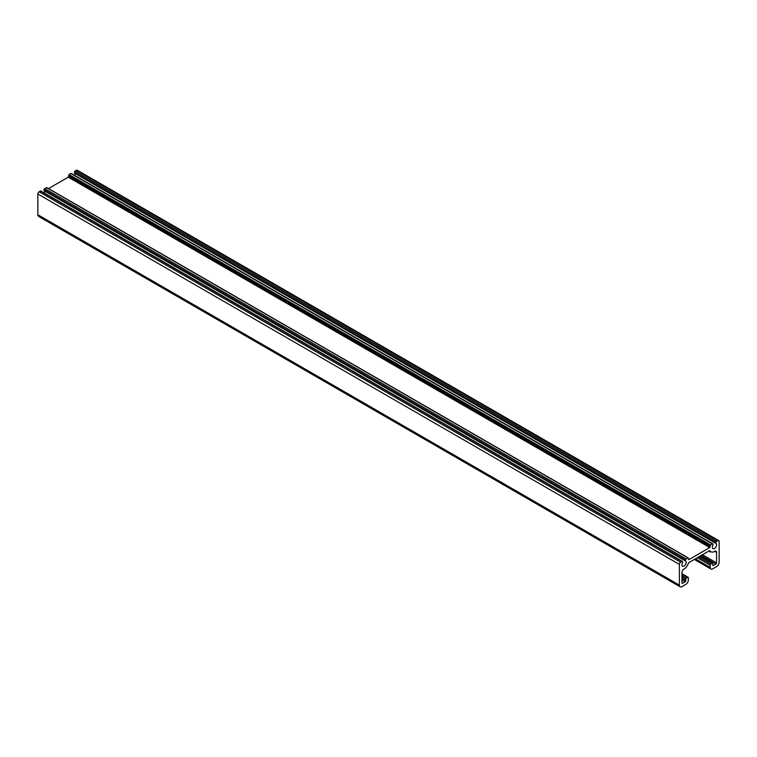 <?xml version="1.0" encoding="UTF-8"?>
<svg xmlns="http://www.w3.org/2000/svg" width="757" height="757" viewBox="0 0 757 757"><rect width="100%" height="100%" fill="white"/><g stroke="black" fill="none" stroke-linecap="round" stroke-linejoin="round"><path stroke-width="1.14" d="M714.466 551.456A6.624 3.823 120 0 0 714.599 551.38A2.725 1.571 -60 0 1 716.018 551.21A2.725 1.571 -60 0 1 716.586 552.459L716.586 562.905A0.908 0.52 -60 0 1 715.942 564.012L713.378 565.498A0.908 0.52 -60 0 1 712.734 565.129L712.734 563.643A0.908 0.52 120 0 0 712.091 563.274L710.814 564.012A0.908 0.52 120 0 0 710.17 565.129L710.17 567.353A3.634 2.091 120 0 0 710.918 569.009A3.634 2.091 120 0 0 712.734 568.829L716.586 566.605A3.634 2.091 120 0 0 719.15 562.167L719.15 541.425A1.817 1.05 120 0 0 718.772 540.593A1.817 1.05 120 0 0 717.863 540.678L716.586 541.425A0.908 0.52 120 0 0 715.942 542.532L715.942 543.157A0.908 0.52 120 0 0 716.094 543.545A2.99 1.732 -60 0 1 716.387 545.977A2.99 1.732 -60 0 1 714.466 548.494A2.99 1.732 -60 0 1 712.971 548.645A2.99 1.732 -60 0 1 712.839 545.428A0.908 0.52 120 0 0 712.99 544.86L712.99 544.236A0.908 0.52 120 0 0 712.346 543.867L710.558 544.908L709.782 547.566L688.738 559.716L688.245 557.918L686.173 558.978A0.908 0.52 120 0 0 685.53 560.085L685.53 560.71A0.908 0.52 120 0 0 685.681 561.107A2.99 1.732 -60 0 1 685.974 563.539A2.99 1.732 -60 0 1 684.063 566.056A2.99 1.732 -60 0 1 682.559 566.198A2.99 1.732 -60 0 1 682.436 562.981A0.908 0.52 120 0 0 682.587 562.423L682.587 561.798A0.908 0.52 120 0 0 681.943 561.42L680.657 562.167A1.817 1.05 120 0 0 679.379 564.391L679.379 585.133A3.634 2.091 120 0 0 680.127 586.789A3.634 2.091 120 0 0 681.943 586.609L685.795 584.385A3.634 2.091 120 0 0 688.359 579.947L688.359 577.723A0.908 0.52 120 0 0 687.716 577.354L686.429 578.093A0.908 0.52 120 0 0 685.795 579.2L685.795 580.685A0.908 0.52 -60 0 1 685.151 581.792L682.587 583.278A0.908 0.52 -60 0 1 681.943 582.909L681.943 572.453A2.725 1.571 -60 0 1 683.921 569.094A6.624 3.823 120 0 0 684.063 569.018A6.624 3.823 120 0 0 687.422 565.432L688.738 562.678L709.782 550.538L710.284 551.967L711.107 551.758A6.624 3.823 120 0 0 711.154 551.787A6.624 3.823 120 0 0 714.466 551.456M718.772 540.593L77.252 170.211A1.817 1.05 120 0 0 76.343 170.297L75.057 171.044A0.908 0.52 120 0 0 74.413 172.151L74.413 172.776A0.908 0.52 120 0 0 74.564 173.164A2.99 1.732 -60 0 1 74.886 175.52M712.801 543.819L71.281 173.438A0.908 0.52 120 0 0 70.827 173.485L69.029 174.526L68.262 177.185L48.533 188.578M46.83 187.783L44.654 188.597A0.908 0.52 120 0 0 44.01 189.704L44.01 190.329A0.908 0.52 120 0 0 44.161 190.726A2.99 1.732 -60 0 1 44.474 193.082M682.398 561.382L40.869 191.001A0.908 0.52 120 0 0 40.414 191.038L39.137 191.786A1.817 1.05 120 0 0 37.85 194.01L37.85 214.742A3.634 2.091 120 0 0 38.598 216.407L680.127 586.789M717.863 540.678L76.343 170.297M716.586 541.425L75.057 171.044M715.942 542.532L74.413 172.151M715.942 543.157L74.413 172.776M716.094 543.545L74.564 173.164M712.346 543.867L70.827 173.485M710.558 544.908L69.029 174.526M710.17 545.57L68.641 175.189M710.17 546.904L68.641 176.523M709.782 547.566L68.262 177.185M687.971 557.937L46.442 187.556M686.173 558.978L44.654 188.597M685.53 560.085L44.01 189.704M685.53 560.71L44.01 190.329M685.681 561.107L44.161 190.726M681.943 561.42L40.414 191.038M680.657 562.167L39.137 191.786M679.379 564.391L37.85 194.01M679.379 585.133L37.85 214.742M687.716 577.354L681.943 574.014M686.429 578.093L681.943 575.5M685.795 579.2L681.943 576.976M685.795 580.685L681.943 578.462M685.151 581.792L681.943 579.947M682.587 583.278L681.943 582.909M710.17 551.721L708.949 551.02M716.586 552.459L714.655 551.342M716.586 562.905L702.468 554.758M715.942 564.012L701.19 555.496M713.378 565.498L712.734 565.129M712.091 563.274L699.903 556.234M710.814 564.012L698.616 556.982M710.17 565.129L697.339 557.72M710.17 567.353L695.418 558.827M688.245 557.918L46.716 187.537M688.17 577.307L681.943 573.711M710.284 551.967L708.789 551.105M712.545 563.227L700.168 556.083M710.918 569.009L694.349 559.442"/></g></svg>
